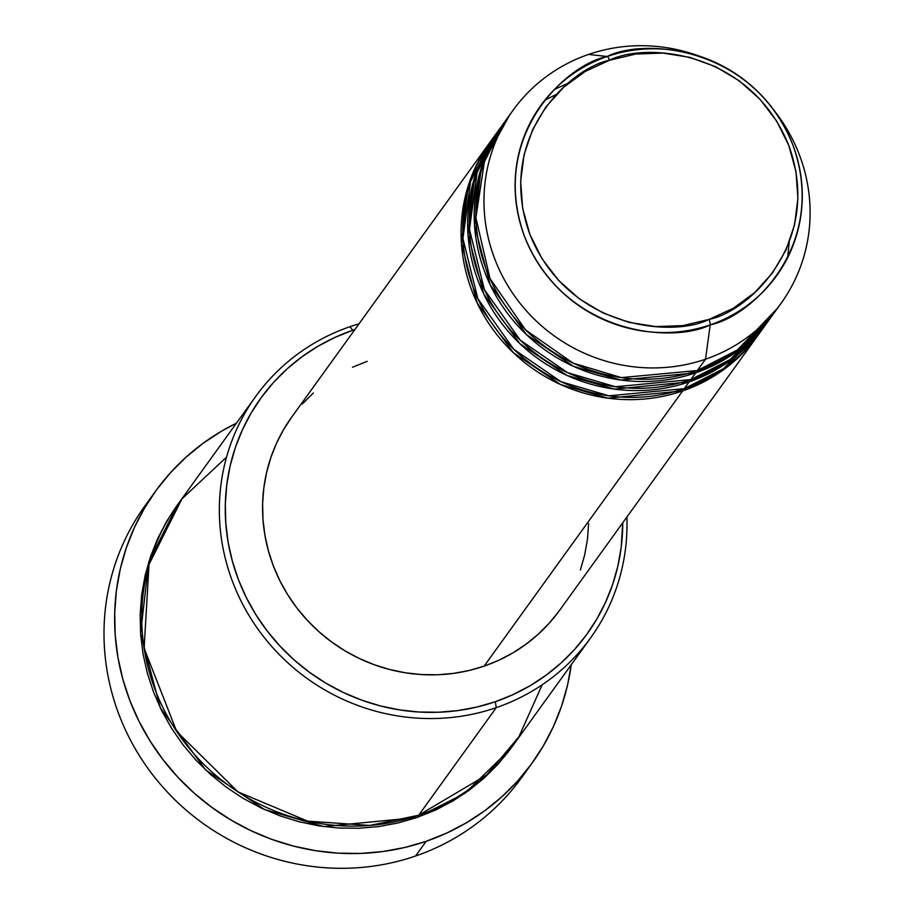 <?xml version="1.0" encoding="UTF-8"?>
<svg xmlns="http://www.w3.org/2000/svg" width="914" height="914" viewBox="0 0 914 914"><rect width="100%" height="100%" fill="white"/><g stroke="black" fill="none" stroke-linecap="round" stroke-linejoin="round"><path stroke-width="1.37" d="M513.108 110.206L504.928 121.528A165.148 158.979 35.8 0 0 510.583 312.976A165.148 158.979 35.8 0 0 697.359 370.524L705.528 359.202A165.148 158.979 35.8 0 0 776.169 113.096L772.399 108.138C753.742 83.928 729.989 66.791 701.129 56.725A145.429 140.002 -144.2 0 1 772.399 108.138A145.429 140.002 -144.2 0 1 710.201 324.858C751.479 316.77 829.021 244.529 792.724 144.583C752.77 45.894 644.313 37.611 607.182 56.485A145.429 140.002 -144.2 0 1 701.129 56.725L695.234 54.714A165.148 158.979 35.8 0 0 588.547 54.44L607.182 56.485A5.164 1.154 71 0 1 609.547 60.244C645.41 42.01 750.154 50.019 788.736 145.326C823.788 241.844 748.897 311.605 709.036 319.42C673.172 337.643 568.439 329.646 529.846 234.338C494.794 137.808 569.685 68.047 609.547 60.244A5.164 1.154 -109 0 0 607.182 56.485C565.903 64.563 488.35 136.803 524.647 236.76C564.601 335.449 673.058 343.733 710.201 324.858A5.164 1.154 -109 0 0 709.036 319.42L682.827 325.613L655.715 326.584L628.741 322.311L602.943 312.931L579.305 298.832L558.74 280.541L542.036 258.765L529.846 234.338L522.637 208.198L520.672 181.36L524.03 154.843L532.588 129.674L546.012 106.812L563.801 87.138L585.246 71.418L609.547 60.244L635.756 54.052L662.867 53.069L689.841 57.354L715.651 66.722L739.289 80.832L759.842 99.123L776.546 120.899L788.736 145.326L795.957 171.455L797.922 198.304L794.552 224.821L785.994 249.99L772.57 272.852L754.781 292.526L733.336 308.247L709.036 319.42A5.164 1.154 71 0 1 710.201 324.858A145.429 140.002 -144.2 0 1 524.647 236.76A145.429 140.002 -144.2 0 1 607.182 56.485L588.547 54.44A165.148 158.979 35.8 0 0 494.828 259.153A165.148 158.979 35.8 0 0 705.528 359.202L710.201 324.858L705.528 359.202A165.148 158.979 -144.2 0 1 518.752 301.643A165.148 158.979 -144.2 0 1 513.108 110.206A165.148 158.979 -144.2 0 1 588.547 54.44A165.148 158.979 -144.2 0 1 698.262 55.777M758.906 334.01L720.952 371.564L682.655 390.918A165.148 158.979 -144.2 0 1 495.879 333.359A165.148 158.979 -144.2 0 1 490.224 141.91A165.148 158.979 -144.2 0 1 491.047 140.79L468.117 186.262L461.456 243.432L477.188 303.037L513.36 352.713L560.465 384.486L607.981 398.173L682.655 390.918L484.123 666.135L682.655 390.918A165.148 158.979 -144.2 0 0 758.094 335.152A165.148 158.979 -144.2 0 0 758.906 334.01M494.36 136.289L470.607 181.303L462.93 238.497L477.839 298.672L513.702 349.217L561.025 381.721L608.952 395.819L684.289 388.644L689.19 381.858L684.289 388.644A165.148 158.979 35.8 0 0 759.728 332.879L764.63 326.092A165.148 158.979 -144.2 0 0 765.441 324.95L727.487 362.504L689.19 381.858A165.148 158.979 -144.2 0 1 502.414 324.299A165.148 158.979 -144.2 0 1 496.759 132.85L491.858 139.648A165.148 158.979 35.8 0 0 497.513 331.097A165.148 158.979 35.8 0 0 684.289 388.644L723.511 368.65L762.139 329.451M500.895 127.229L477.142 172.243L469.476 229.425L484.374 289.612L520.237 340.157L567.56 372.661L615.488 386.759L690.824 379.584L695.725 372.798L690.824 379.584A165.148 158.979 35.8 0 0 766.263 323.819L771.165 317.021A165.148 158.979 -144.2 0 0 771.976 315.89L734.022 353.444L695.725 372.798A165.148 158.979 -144.2 0 1 508.949 315.239A165.148 158.979 -144.2 0 1 503.294 123.79L498.393 130.588A165.148 158.979 35.8 0 0 504.048 322.036A165.148 158.979 35.8 0 0 690.824 379.584L730.046 359.59L768.674 320.391M789.262 242.21L787.639 257.634M774.204 110.56A165.148 158.979 -144.2 0 1 780.967 303.437A165.148 158.979 -144.2 0 1 705.528 359.202L697.359 370.524L737.507 349.879L776.763 309.001M255.76 396.379L178.139 503.968A206.427 198.726 35.8 0 0 185.211 743.276A206.427 198.726 35.8 0 0 418.681 815.219L496.291 707.63L495.285 701.735A201.274 193.768 -144.2 0 1 238.485 579.796A201.274 193.768 -144.2 0 1 352.701 330.297L350.062 326.664A206.427 198.726 35.8 0 0 232.91 582.572A206.427 198.726 35.8 0 0 496.291 707.63A206.427 198.726 -144.2 0 1 262.821 635.687A206.427 198.726 -144.2 0 1 255.76 396.379A206.427 198.726 -144.2 0 1 350.062 326.664A206.427 198.726 -144.2 0 1 358.996 323.83A206.427 198.726 35.8 0 0 350.062 326.664L352.701 330.297L334.867 337.449L317.878 346.315L301.928 356.814L287.145 368.845L273.674 382.292L261.655 397.03L251.201 412.922L242.416 429.797L235.366 447.506L230.145 465.866L226.786 484.717L225.324 503.877L225.781 523.139L228.146 542.345L232.396 561.287L238.485 579.796L246.369 597.699L255.954 614.802L267.174 630.968L279.89 646.015L294 659.817L309.355 672.224L325.818 683.135L343.23 692.435L361.418 700.044L380.213 705.871L399.418 709.87L418.863 712.006L438.366 712.246L457.72 710.612L476.754 707.093L495.285 701.735L513.12 694.583L530.109 685.717L546.058 675.218L560.842 663.187L574.312 649.74L586.331 635.001L596.785 619.109L605.571 602.235L612.62 584.526L617.841 566.154L621.2 547.315L622.731 522.808A201.274 193.768 -144.2 0 1 495.285 701.735L496.291 707.63L418.681 815.219L486.796 774.901L518.923 736.764L542.185 684.792M155.586 491.138A232.236 223.576 -144.2 0 1 236.429 423.171L221.485 431.191L203.079 443.313L186.022 457.194L170.484 472.721L156.614 489.721L144.549 508.047L134.404 527.527L126.281 547.954L120.248 569.148L116.375 590.901L114.696 612.997L115.221 635.23L117.94 657.383L122.853 679.251L129.879 700.604L138.974 721.26L150.045 740.991L162.978 759.637L177.647 777.003L193.928 792.929L211.648 807.256L230.648 819.847L250.733 830.575L271.721 839.349L293.405 846.067L315.57 850.683L338.009 853.15L360.504 853.436L382.84 851.54L404.811 847.484L426.187 841.291L446.763 833.054L466.357 822.817L484.774 810.707L501.832 796.825L517.37 781.299L531.24 764.298L543.304 745.961L553.45 726.493L561.573 706.065L567.594 684.872L571.261 664.718A232.236 223.576 -144.2 0 1 532.268 762.87A232.236 223.576 -144.2 0 1 426.187 841.291L415.562 856.018L426.187 841.291A232.236 223.576 -144.2 0 1 163.526 760.357A232.236 223.576 -144.2 0 1 155.586 491.138L144.96 505.865A232.236 223.576 35.8 0 0 152.912 775.083A232.236 223.576 35.8 0 0 415.562 856.018A232.236 223.576 -144.2 0 1 150.067 771.336A232.236 223.576 -144.2 0 1 150.422 498.621M177.327 505.111L148.754 562.007L140.573 633.471L160.338 707.893L205.581 769.885L264.443 809.507L323.784 826.576L417.047 817.482L435.338 810.158L452.761 801.064L469.122 790.29L484.294 777.951L498.096 764.161L510.423 749.046L464.803 793.375L417.047 817.482L398.047 822.977L378.522 826.587L358.665 828.278L338.671 828.027L318.723 825.833L299.015 821.732L279.741 815.756L261.096 807.953L243.238 798.413L226.352 787.228L210.597 774.489L196.122 760.345L183.086 744.899L171.581 728.332L161.744 710.784L153.666 692.424L147.417 673.447L143.052 654.013L140.63 634.316L140.162 614.551L141.659 594.911L145.109 575.58L150.467 556.74L157.688 538.575L166.702 521.266L177.43 504.974M496.759 132.85A165.148 158.979 -144.2 0 1 497.582 131.73L474.652 177.202L467.991 234.372L483.723 293.977L519.895 343.653L567 375.426L614.516 389.113L689.19 381.858A165.148 158.979 -144.2 0 0 764.63 326.092M490.224 141.91L291.692 417.138A165.148 158.979 35.8 0 0 297.347 608.575A165.148 158.979 35.8 0 0 484.123 666.135L468.916 670.533L453.298 673.412L437.418 674.761L421.423 674.566L405.462 672.807L389.695 669.528L374.283 664.741L359.362 658.503L345.081 650.871L331.565 641.925L318.963 631.734L307.39 620.412L296.947 608.061L287.75 594.808L279.878 580.767L273.412 566.086L268.419 550.902L264.934 535.353L262.992 519.598L262.615 503.785L263.815 488.076L266.568 472.607L270.864 457.537L276.634 443.004L283.854 429.157L291.726 417.092M503.294 123.79A165.148 158.979 -144.2 0 1 504.117 122.67L481.187 168.142L474.526 225.312L490.258 284.917L526.43 334.593L573.535 366.365L621.052 380.053L695.725 372.798A165.148 158.979 -144.2 0 0 771.165 317.021M509.144 115.964L484.591 160.498L475.897 217.669L489.938 278.416L525.493 329.828L572.998 363.087L621.349 377.608L697.359 370.524A165.148 158.979 35.8 0 0 772.798 314.759L780.967 303.437M526.807 770.125A232.236 223.576 -144.2 0 1 415.562 856.018A232.236 223.576 35.8 0 0 521.654 777.597L532.268 762.87M226.546 457.103L181.932 498.895L149.016 564.429L144.126 648.312L176.699 731.44L237.96 791.844L307.607 821.138L369.793 825.445L418.681 815.219A206.427 198.726 35.8 0 0 512.983 745.516L590.593 637.915A206.427 198.726 -144.2 0 1 496.291 707.63A206.427 198.726 35.8 0 0 626.867 517.061A206.427 198.726 -144.2 0 1 590.593 637.915M354.861 329.577L352.701 330.297A201.274 193.768 -144.2 0 1 354.861 329.577M302.283 404.034L313.342 392.997M352.496 367.234L367.131 361.361M588.639 523.711L587.439 539.431L584.686 554.889L580.401 569.97M558.831 611.375L548.971 623.474L537.912 634.51L525.79 644.381L512.697 652.996L498.758 660.274L484.123 666.135A165.148 158.979 35.8 0 0 559.562 610.369L758.094 335.152M554.455 89.423L568.588 83.025M544.95 100.06L556.272 94.496"/></g></svg>
